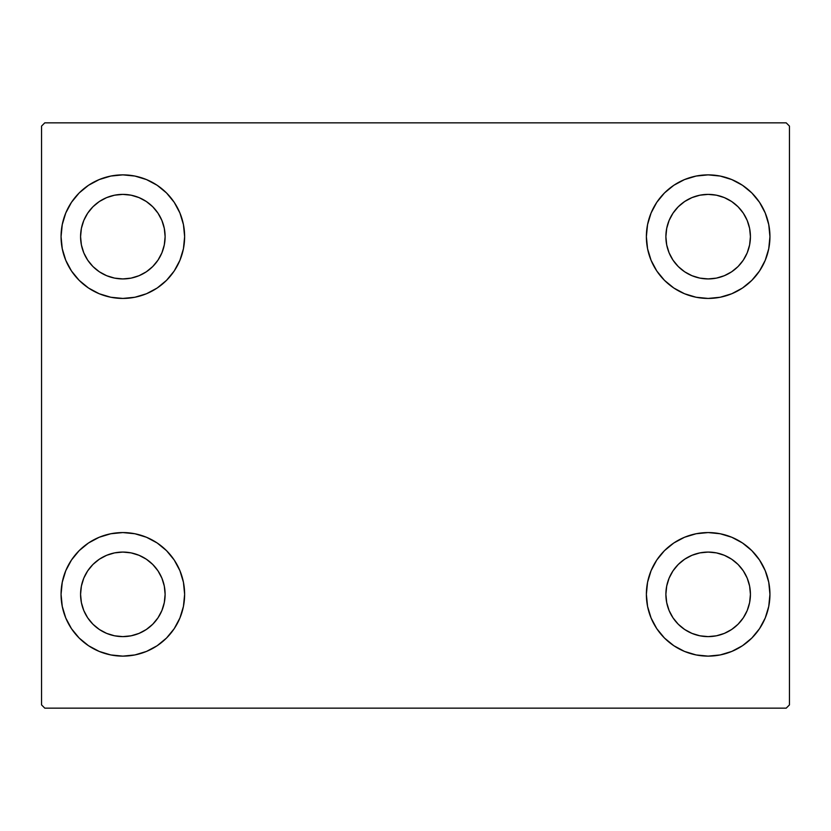 <?xml version="1.0" encoding="UTF-8"?>
<svg xmlns="http://www.w3.org/2000/svg" width="831" height="831" viewBox="0 0 831 831"><rect width="100%" height="100%" fill="white"/><g stroke="black" fill="none" stroke-linecap="round" stroke-linejoin="round"><path stroke-width="1.25" d="M61.058 594.342A61.785 61.785 0 0 1 122.843 532.567A61.785 61.785 0 0 1 184.627 594.342L183.443 606.401L179.922 617.994L174.219 628.672L166.532 638.031L157.173 645.718L146.485 651.421L134.892 654.942L122.843 656.126L110.793 654.942L99.201 651.421L88.522 645.718L79.153 638.031L71.476 628.672L65.763 617.994L62.252 606.401L61.058 594.342L62.252 582.292L65.763 570.7L71.476 560.021L79.153 550.662L88.522 542.975L99.201 537.262L110.793 533.751L122.843 532.567L134.892 533.751L146.485 537.262L157.173 542.975L166.532 550.662L174.219 560.021L179.922 570.7L183.443 582.292L184.627 594.342A61.785 61.785 0 0 1 122.843 656.126A61.785 61.785 0 0 1 61.058 594.342L62.252 582.292L65.763 570.7M646.373 236.658A61.785 61.785 0 0 1 708.157 174.874A61.785 61.785 0 0 1 769.942 236.658L768.748 248.708L765.237 260.3L759.524 270.979L751.847 280.338L742.478 288.025L731.799 293.738L720.207 297.249L708.157 298.433L696.108 297.249L684.515 293.738L673.827 288.025L664.468 280.338L656.781 270.979L651.078 260.3L647.557 248.708L646.373 236.658L647.557 224.599L651.078 213.006L656.781 202.328L664.468 192.969L673.827 185.282L684.515 179.579L696.108 176.058L708.157 174.874L720.207 176.058L731.799 179.579L742.478 185.282L751.847 192.969L759.524 202.328L765.237 213.006L768.748 224.599L769.942 236.658A61.785 61.785 0 0 1 708.157 298.433A61.785 61.785 0 0 1 646.373 236.658M646.373 594.342A61.785 61.785 0 0 1 708.157 532.567A61.785 61.785 0 0 1 769.942 594.342L768.748 606.401L765.237 617.994L759.524 628.672L751.847 638.031L742.478 645.718L731.799 651.421L720.207 654.942L708.157 656.126L696.108 654.942L684.515 651.421L673.827 645.718L664.468 638.031L656.781 628.672L651.078 617.994L647.557 606.401L646.373 594.342L647.557 582.292L651.078 570.7L656.781 560.021L664.468 550.662L673.827 542.975L684.515 537.262L696.108 533.751L708.157 532.567L720.207 533.751L731.799 537.262L742.478 542.975L751.847 550.662L759.524 560.021L765.237 570.7L768.748 582.292L769.942 594.342A61.785 61.785 0 0 1 708.157 656.126A61.785 61.785 0 0 1 646.373 594.342M61.058 236.658A61.785 61.785 0 0 1 122.843 174.874A61.785 61.785 0 0 1 184.627 236.658L183.443 248.708L179.922 260.3L174.219 270.979L166.532 280.338L157.173 288.025L146.485 293.738L134.892 297.249L122.843 298.433L110.793 297.249L99.201 293.738L88.522 288.025L79.153 280.338L71.476 270.979L65.763 260.3L62.252 248.708L61.058 236.658L62.252 224.599L65.763 213.006L71.476 202.328L79.153 192.969L88.522 185.282L99.201 179.579L110.793 176.058L122.843 174.874L134.892 176.058L146.485 179.579L157.173 185.282L166.532 192.969L174.219 202.328L179.922 213.006L183.443 224.599L184.627 236.658A61.785 61.785 0 0 1 122.843 298.433A61.785 61.785 0 0 1 61.058 236.658L62.252 224.599L65.763 213.006M80.576 236.658A42.277 42.277 0 0 1 122.843 194.381A42.277 42.277 0 0 1 165.12 236.658A42.277 42.277 0 0 1 122.843 278.925A42.277 42.277 0 0 1 80.576 236.658L81.386 228.411L83.786 220.475L87.691 213.172L92.947 206.763L99.356 201.507L106.669 197.601L114.595 195.192L122.843 194.381L131.09 195.192L139.016 197.601L146.329 201.507L152.738 206.763L157.994 213.172L161.9 220.475L164.299 228.411L165.12 236.658L164.299 244.906L161.9 252.832L157.994 260.145L152.738 266.543L146.329 271.799L139.016 275.705L131.09 278.115L122.843 278.925L114.595 278.115L106.669 275.705L99.356 271.799L92.947 266.543L87.691 260.145L83.786 252.832L81.386 244.906L80.576 236.658M665.88 594.342A42.277 42.277 0 0 1 708.157 552.075A42.277 42.277 0 0 1 750.424 594.342A42.277 42.277 0 0 1 708.157 636.619A42.277 42.277 0 0 1 665.88 594.342L666.701 586.094L669.1 578.168L673.006 570.855L678.262 564.457L684.671 559.201L691.984 555.295L699.91 552.885L708.157 552.075L716.405 552.885L724.331 555.295L731.644 559.201L738.053 564.457L743.309 570.855L747.214 578.168L749.614 586.094L750.424 594.342L749.614 602.589L747.214 610.525L743.309 617.828L738.053 624.237L731.644 629.493L724.331 633.399L716.405 635.808L708.157 636.619L699.91 635.808L691.984 633.399L684.671 629.493L678.262 624.237L673.006 617.828L669.1 610.525L666.701 602.589L665.88 594.342M665.88 236.658A42.277 42.277 0 0 1 708.157 194.381A42.277 42.277 0 0 1 750.424 236.658A42.277 42.277 0 0 1 708.157 278.925A42.277 42.277 0 0 1 665.88 236.658L666.701 228.411L669.1 220.475L673.006 213.172L678.262 206.763L684.671 201.507L691.984 197.601L699.91 195.192L708.157 194.381L716.405 195.192L724.331 197.601L731.644 201.507L738.053 206.763L743.309 213.172L747.214 220.475L749.614 228.411L750.424 236.658L749.614 244.906L747.214 252.832L743.309 260.145L738.053 266.543L731.644 271.799L724.331 275.705L716.405 278.115L708.157 278.925L699.91 278.115L691.984 275.705L684.671 271.799L678.262 266.543L673.006 260.145L669.1 252.832L666.701 244.906L665.88 236.658M80.576 594.342A42.277 42.277 0 0 1 122.843 552.075A42.277 42.277 0 0 1 165.12 594.342A42.277 42.277 0 0 1 122.843 636.619A42.277 42.277 0 0 1 80.576 594.342L81.386 586.094L83.786 578.168L87.691 570.855L92.947 564.457L99.356 559.201L106.669 555.295L114.595 552.885L122.843 552.075L131.09 552.885L139.016 555.295L146.329 559.201L152.738 564.457L157.994 570.855L161.9 578.168L164.299 586.094L165.12 594.342L164.299 602.589L161.9 610.525L157.994 617.828L152.738 624.237L146.329 629.493L139.016 633.399L131.09 635.808L122.843 636.619L114.595 635.808L106.669 633.399L99.356 629.493L92.947 624.237L87.691 617.828L83.786 610.525L81.386 602.589L80.576 594.342M786.199 122.843L44.801 122.843L41.55 126.094L41.55 704.906L44.801 708.157L786.199 708.157L789.45 704.906L789.45 126.094L786.199 122.843L44.801 122.843L41.55 126.094L41.55 704.906L44.801 708.157L786.199 708.157L789.45 704.906L789.45 126.094L786.199 122.843M71.476 560.021L79.153 550.662M79.153 638.031L71.476 628.672M65.763 617.994L62.252 606.401M751.847 192.969L759.524 202.328M765.237 213.006L768.748 224.599M769.942 236.658L768.748 248.708L765.237 260.3M759.524 270.979L751.847 280.338M751.847 550.662L759.524 560.021M765.237 570.7L768.748 582.292M769.942 594.342L768.748 606.401L765.237 617.994M759.524 628.672L751.847 638.031M71.476 202.328L79.153 192.969M79.153 280.338L71.476 270.979M65.763 260.3L62.252 248.708M166.532 280.338L157.173 288.025M157.173 185.282L166.532 192.969L174.219 202.328M673.827 645.718L664.468 638.031L656.781 628.672M664.468 550.662L673.827 542.975M656.781 202.328L664.468 192.969L673.827 185.282M174.219 628.672L166.532 638.031L157.173 645.718M183.443 224.599L179.922 213.006M99.201 179.579L88.522 185.282M647.557 606.401L651.078 617.994M731.799 651.421L742.478 645.718M696.108 176.058L692.909 176.785M664.468 280.338L673.827 288.025M166.532 550.662L157.173 542.975M134.892 654.942L138.091 654.215"/></g></svg>
